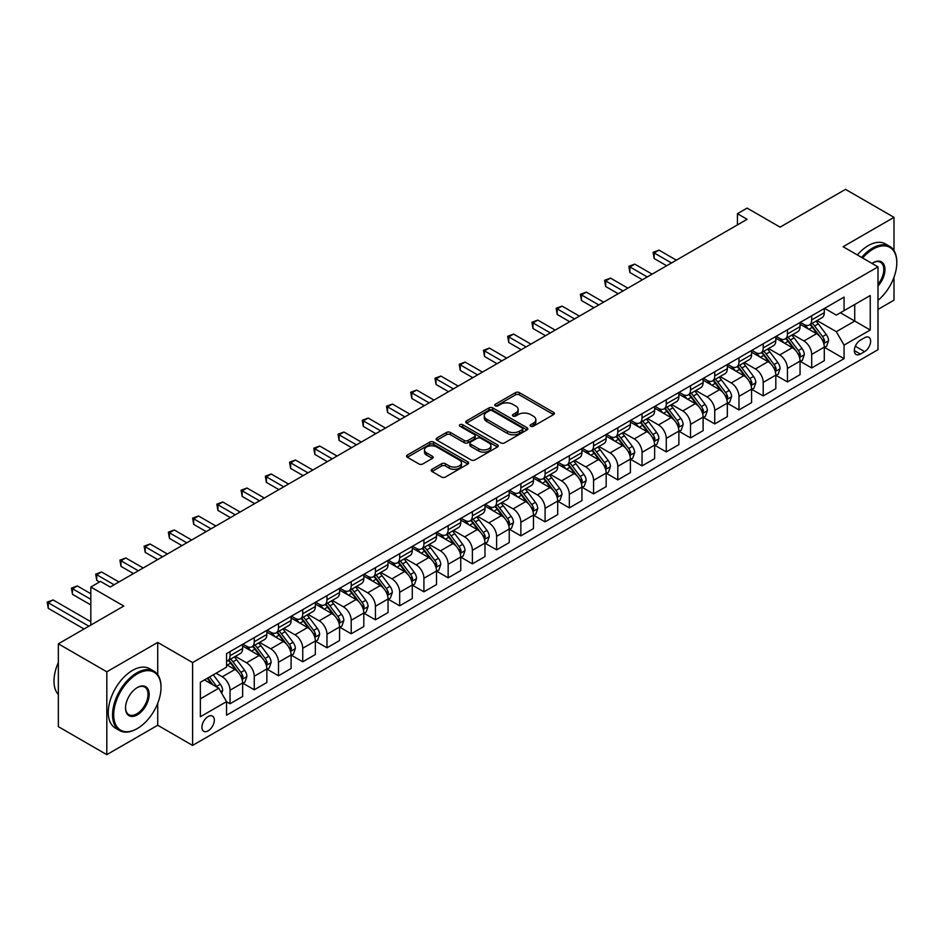<?xml version="1.0" encoding="UTF-8"?>
<svg xmlns="http://www.w3.org/2000/svg" width="944" height="944" viewBox="0 0 944 944"><rect width="100%" height="100%" fill="white"/><g stroke="black" fill="none" stroke-linecap="round" stroke-linejoin="round"><path stroke-width="1.42" d="M530.705 426.251A1.888 1.086 0 0 0 533.372 426.251L553.585 414.569A2.69 1.558 0 0 0 554.376 413.472A2.69 1.558 0 0 0 553.585 412.375L519.33 392.598A2.69 1.558 0 0 0 515.53 392.598L495.305 404.28A1.888 1.086 0 0 0 494.75 405.047A1.888 1.086 0 0 0 495.305 405.814A1.888 1.086 0 0 0 497.972 405.814L500.591 404.303A8.614 4.968 0 0 1 512.769 404.303L515.625 405.955A8.614 4.968 0 0 1 518.15 409.472A8.614 4.968 0 0 1 515.625 412.976L513.005 414.487A1.888 1.086 0 0 0 512.45 415.266A1.888 1.086 0 0 0 513.005 416.033A1.888 1.086 0 0 0 515.672 416.033L518.291 414.522A8.614 4.968 0 0 1 530.469 414.522L533.325 416.162A8.614 4.968 0 0 1 535.838 419.679A8.614 4.968 0 0 1 533.325 423.195L530.705 424.706A1.888 1.086 0 0 0 530.15 425.484A1.888 1.086 0 0 0 530.705 426.251L530.705 424.706M208.128 730.857A8.779 5.062 120 0 0 213.851 723.128A8.779 5.062 120 0 0 212.506 716.095A8.779 5.062 120 0 0 208.128 716.531A8.779 5.062 120 0 0 202.394 724.26A8.779 5.062 120 0 0 203.739 731.293A8.779 5.062 120 0 0 208.128 730.857M431.986 469.298A2.69 1.558 0 0 0 431.196 470.395A2.69 1.558 0 0 0 431.986 471.493L441.591 477.039A2.69 1.558 0 0 0 445.403 477.039L467.858 464.07A2.69 1.558 0 0 0 468.637 462.973A2.69 1.558 0 0 0 467.858 461.876L433.603 442.099A2.69 1.558 0 0 0 429.791 442.099L407.336 455.067A2.69 1.558 0 0 0 406.545 456.164A2.69 1.558 0 0 0 407.336 457.262L418.947 463.964A2.69 1.558 0 0 0 422.747 463.964L432.364 458.418A2.69 1.558 0 0 0 433.154 457.321A2.69 1.558 0 0 0 432.364 456.223L426.605 452.896A7.198 4.154 0 0 1 424.493 449.958A7.198 4.154 0 0 1 428.942 446.111A7.198 4.154 0 0 1 436.789 447.019L459.339 460.035A7.198 4.154 0 0 1 461.451 462.973A7.198 4.154 0 0 1 457.002 466.82A7.198 4.154 0 0 1 449.155 465.911L445.403 463.74A2.69 1.558 0 0 0 441.591 463.74L431.986 469.298L431.986 471.493M893.992 250.597L893.992 217.344L845.517 189.355L780.086 227.138L747.117 208.105L737.429 213.698L747.117 219.303L110.212 587.015L100.512 581.421L90.825 587.015L90.825 625.07M157.719 674.677L157.719 642.427L106.814 671.809L58.351 643.82L123.782 606.048L90.825 587.015M157.719 642.427L192.611 662.57L877.991 266.869L877.991 349.705L192.611 745.406L192.611 662.57M893.992 217.344L843.098 246.726L877.991 266.869M500.78 442.866A2.69 1.558 0 0 0 504.58 442.866L527.035 429.898A2.69 1.558 0 0 0 527.826 428.8A2.69 1.558 0 0 0 527.035 427.703L492.78 407.926A2.69 1.558 0 0 0 488.98 407.926L466.525 420.894A2.69 1.558 0 0 0 465.734 421.992A2.69 1.558 0 0 0 466.525 423.089L500.78 442.866M460.707 426.653A1.888 1.086 0 0 1 462.619 426.924L497.417 447.008L474.985 459.952A2.69 1.558 0 0 1 471.186 459.952L436.93 440.175L446.536 434.665L446.536 432.435L436.93 437.981A2.69 1.558 0 0 0 436.14 439.078A2.69 1.558 0 0 0 436.93 440.175L436.93 437.981M446.536 434.665A2.69 1.558 0 0 1 450.347 434.665L450.347 432.435A2.69 1.558 0 0 0 446.536 432.435M450.347 432.435L464.236 440.447A2.69 1.558 0 0 0 468.047 440.447L474.419 436.765A2.69 1.558 0 0 0 475.21 435.668A2.69 1.558 0 0 0 474.419 434.57L459.952 426.216A1.888 1.086 0 0 1 459.409 425.449A1.888 1.086 0 0 1 460.566 424.446A1.888 1.086 0 0 1 462.619 424.682L497.453 444.789A2.69 1.558 0 0 1 498.231 445.887A2.69 1.558 0 0 1 497.453 446.984L497.453 444.789M106.814 671.809L106.814 754.645L58.351 726.656L58.351 643.82M877.991 309.408L893.992 300.18L893.992 277.265M864.61 337.728L860.35 340.194A8.496 4.909 120 0 0 854.792 347.687A8.496 4.909 120 0 0 856.102 354.496A8.496 4.909 120 0 0 860.35 354.071L864.61 351.616A8.496 4.909 120 0 0 870.167 344.123A8.496 4.909 120 0 0 868.869 337.315A8.496 4.909 120 0 0 864.61 337.728M824.572 308.346L836.313 315.119L844.066 310.647L844.066 297.1L226.548 653.614L226.548 667.16L200.364 682.276L200.364 716.756L226.548 701.64L226.548 715.186L844.066 358.661L844.066 345.115L836.313 331.686L817.032 320.559M844.066 310.647L870.238 295.531L870.238 330.011L844.066 345.115M106.814 754.645L157.719 725.263L192.611 745.406M737.429 213.698L737.429 224.896M840.384 312.771L854.733 321.054L854.733 304.487L870.238 295.531M836.313 331.686L854.733 321.054L870.238 330.011M200.364 698.843L218.784 688.211L204.435 679.928M226.548 701.758L230.029 703.764L230.029 690.217A10.962 6.337 -120 0 0 222.277 676.789L216.07 673.214M230.029 703.764L242.632 696.495L242.632 682.949A10.962 6.337 -120 0 0 234.879 669.52L226.548 664.706M242.927 683.232L254.266 689.781L254.266 676.234A10.962 6.337 -120 0 0 246.514 662.794L235.375 656.375M254.266 689.781L266.869 682.5L266.869 668.954A10.962 6.337 -120 0 0 259.116 655.525L242.632 646.003M267.164 669.237L278.504 675.786L278.504 662.24A10.962 6.337 -120 0 0 270.751 648.811L259.612 642.38M278.504 675.786L291.106 668.505L291.106 654.959A10.962 6.337 -120 0 0 283.353 641.531L266.869 632.02M291.401 655.242L302.741 661.791L302.741 648.245A10.962 6.337 -120 0 0 294.988 634.816L283.849 628.385M302.741 661.791L315.343 654.511L315.343 640.976A10.962 6.337 -120 0 0 307.591 627.536L291.106 618.025M315.638 641.247L326.978 647.796L326.978 634.25A10.962 6.337 -120 0 0 319.214 620.822L308.086 614.391M326.978 647.796L339.58 640.528L339.58 626.981A10.962 6.337 -120 0 0 331.816 613.541L315.343 604.03M339.864 627.253L351.215 633.802L351.215 620.267A10.962 6.337 -120 0 0 343.451 606.827L332.323 600.396M351.215 633.802L363.818 626.533L363.818 612.986A10.962 6.337 -120 0 0 356.053 599.558L339.58 590.035M364.101 613.27L375.441 619.819L375.441 606.272A10.962 6.337 -120 0 0 367.688 592.832L356.561 586.413M375.441 619.819L388.043 612.538L388.043 598.992A10.962 6.337 -120 0 0 380.29 585.563L363.818 576.041M388.338 599.275L399.678 605.824L399.678 592.277A10.962 6.337 -120 0 0 391.925 578.849L380.786 572.418M399.678 605.824L412.28 598.543L412.28 584.997A10.962 6.337 -120 0 0 404.528 571.568L388.043 562.058M412.575 585.28L423.915 591.829L423.915 578.283A10.962 6.337 -120 0 0 416.162 564.854L405.023 558.423M423.915 591.829L436.517 584.548L436.517 571.014A10.962 6.337 -120 0 0 428.765 557.574L412.28 548.063M436.812 571.285L448.152 577.834L448.152 564.288A10.962 6.337 -120 0 0 440.4 550.859L429.26 544.428M448.152 577.834L460.755 570.565L460.755 557.019A10.962 6.337 -120 0 0 453.002 543.579L436.517 534.068M461.05 557.302L472.389 563.851L472.389 550.305A10.962 6.337 -120 0 0 464.637 536.865L453.498 530.434M472.389 563.851L484.992 556.571L484.992 543.024A10.962 6.337 -120 0 0 477.239 529.596L460.755 520.073M485.287 543.307L496.627 549.856L496.627 536.31A10.962 6.337 -120 0 0 488.862 522.882L477.735 516.451M496.627 549.856L509.229 542.576L509.229 529.029A10.962 6.337 -120 0 0 501.465 515.601L484.992 506.09M509.512 529.313L520.864 535.862L520.864 522.315A10.962 6.337 -120 0 0 513.099 508.887L501.972 502.456M520.864 535.862L533.466 528.581L533.466 515.035A10.962 6.337 -120 0 0 525.702 501.606L509.229 492.095M533.749 515.318L545.089 521.867L545.089 508.32A10.962 6.337 -120 0 0 537.337 494.892L526.209 488.461M545.089 521.867L557.692 514.598L557.692 501.052A10.962 6.337 -120 0 0 549.939 487.611L533.466 478.101M557.987 501.323L569.326 507.872L569.326 494.337A10.962 6.337 -120 0 0 561.574 480.897L550.435 474.466M569.326 507.872L581.929 500.603L581.929 487.057A10.962 6.337 -120 0 0 574.176 473.628L557.692 464.106M582.224 487.34L593.564 493.889L593.564 480.343A10.962 6.337 -120 0 0 585.811 466.902L574.672 460.483M593.564 493.889L606.166 486.608L606.166 473.062A10.962 6.337 -120 0 0 598.413 459.634L581.929 450.111M606.461 473.345L617.801 479.894L617.801 466.348A10.962 6.337 -120 0 0 610.048 452.919L598.909 446.488M617.801 479.894L630.403 472.614L630.403 459.067A10.962 6.337 -120 0 0 622.651 445.639L606.166 436.128M630.698 459.35L642.038 465.899L642.038 452.353A10.962 6.337 -120 0 0 634.285 438.925L623.146 432.494M642.038 465.899L654.64 458.619L654.64 445.084A10.962 6.337 -120 0 0 646.888 431.644L630.403 422.133M654.935 445.356L666.275 451.905L666.275 438.358A10.962 6.337 -120 0 0 658.511 424.93L647.383 418.499M666.275 451.905L678.878 444.636L678.878 431.089A10.962 6.337 -120 0 0 671.113 417.649L654.64 408.138M679.161 431.373L690.512 437.91L690.512 424.375A10.962 6.337 -120 0 0 682.748 410.935L671.621 404.504M690.512 437.91L703.115 430.641L703.115 417.095A10.962 6.337 -120 0 0 695.35 403.666L678.878 394.144M703.398 417.378L714.738 423.927L714.738 410.38A10.962 6.337 -120 0 0 706.985 396.94L695.858 390.521M714.738 423.927L727.34 416.646L727.34 403.1A10.962 6.337 -120 0 0 719.588 389.671L703.115 380.161M727.635 403.383L738.975 409.932L738.975 396.386A10.962 6.337 -120 0 0 731.222 382.957L720.083 376.526M738.975 409.932L751.577 402.651L751.577 389.105A10.962 6.337 -120 0 0 743.825 375.677L727.34 366.166M751.872 389.388L763.212 395.937L763.212 382.391A10.962 6.337 -120 0 0 755.46 368.962L744.32 362.531M763.212 395.937L775.815 388.668L775.815 375.122A10.962 6.337 -120 0 0 768.062 361.682L751.577 352.171M776.11 375.393L787.449 381.942L787.449 368.396A10.962 6.337 -120 0 0 779.697 354.968L768.558 348.537M787.449 381.942L800.052 374.674L800.052 361.127A10.962 6.337 -120 0 0 792.299 347.699L775.815 338.176M800.347 361.41L811.687 367.959L811.687 354.413A10.962 6.337 -120 0 0 803.934 340.973L792.795 334.554M811.687 367.959L824.289 360.679L824.289 347.132A10.962 6.337 -120 0 0 816.536 333.704L800.052 324.181M800.347 322.341L803.934 324.406A10.962 6.337 -120 0 0 809.409 324.948A10.962 6.337 -120 0 0 811.687 319.933L811.687 315.792M776.11 336.335L779.697 338.4A10.962 6.337 -120 0 0 785.172 338.943A10.962 6.337 -120 0 0 787.449 333.928L787.449 329.786M751.872 350.318L755.46 352.395A10.962 6.337 -120 0 0 760.947 352.938A10.962 6.337 -120 0 0 763.212 347.911L763.212 343.769M727.635 364.313L731.222 366.39A10.962 6.337 -120 0 0 736.709 366.933A10.962 6.337 -120 0 0 738.975 361.906L738.975 357.764M703.398 378.308L706.985 380.373A10.962 6.337 -120 0 0 712.472 380.928A10.962 6.337 -120 0 0 714.738 375.901L714.738 371.759M679.161 392.303L682.748 394.368A10.962 6.337 -120 0 0 688.235 394.911A10.962 6.337 -120 0 0 690.512 389.896L690.512 385.754M654.924 406.298L658.511 408.363A10.962 6.337 -120 0 0 663.998 408.905A10.962 6.337 -120 0 0 666.275 403.89L666.275 399.749M630.698 420.281L634.285 422.357A10.962 6.337 -120 0 0 639.761 422.9A10.962 6.337 -120 0 0 642.038 417.873L642.038 413.732M606.461 434.275L610.048 436.352A10.962 6.337 -120 0 0 615.523 436.895A10.962 6.337 -120 0 0 617.801 431.868L617.801 427.726M582.224 448.27L585.811 450.335A10.962 6.337 -120 0 0 591.298 450.878A10.962 6.337 -120 0 0 593.564 445.863L593.564 441.721M557.987 462.265L561.574 464.33A10.962 6.337 -120 0 0 567.061 464.873A10.962 6.337 -120 0 0 569.326 459.858L569.326 455.716M533.749 476.248L537.337 478.325A10.962 6.337 -120 0 0 542.824 478.868A10.962 6.337 -120 0 0 545.089 473.853L545.089 469.699M509.512 490.243L513.099 492.32A10.962 6.337 -120 0 0 518.586 492.862A10.962 6.337 -120 0 0 520.864 487.836L520.864 483.694M485.275 504.238L488.862 506.314A10.962 6.337 -120 0 0 494.349 506.857A10.962 6.337 -120 0 0 496.627 501.83L496.627 497.689M461.05 518.232L464.637 520.297A10.962 6.337 -120 0 0 470.112 520.84A10.962 6.337 -120 0 0 472.389 515.825L472.389 511.683M436.812 532.227L440.4 534.292A10.962 6.337 -120 0 0 445.887 534.835A10.962 6.337 -120 0 0 448.152 529.82L448.152 525.678M412.575 546.21L416.162 548.287A10.962 6.337 -120 0 0 421.649 548.83A10.962 6.337 -120 0 0 423.915 543.803L423.915 539.661M388.338 560.205L391.925 562.282A10.962 6.337 -120 0 0 397.412 562.825A10.962 6.337 -120 0 0 399.678 557.798L399.678 553.656M364.101 574.2L367.688 576.265A10.962 6.337 -120 0 0 373.175 576.808A10.962 6.337 -120 0 0 375.441 571.793L375.441 567.651M339.864 588.195L343.451 590.26A10.962 6.337 -120 0 0 348.938 590.802A10.962 6.337 -120 0 0 351.215 585.787L351.215 581.646M315.626 602.189L319.214 604.254A10.962 6.337 -120 0 0 324.701 604.797A10.962 6.337 -120 0 0 326.978 599.782L326.978 595.64M291.401 616.172L294.988 618.249A10.962 6.337 -120 0 0 300.463 618.792A10.962 6.337 -120 0 0 302.741 613.765L302.741 609.623M267.164 630.167L270.751 632.244A10.962 6.337 -120 0 0 276.238 632.787A10.962 6.337 -120 0 0 278.504 627.76L278.504 623.618M242.927 644.162L246.514 646.227A10.962 6.337 -120 0 0 252.001 646.77A10.962 6.337 -120 0 0 254.266 641.755L254.266 637.613M824.584 347.416L844.066 358.661M809.409 324.948L822.012 317.68A10.962 6.337 -120 0 0 824.289 312.653L824.289 308.511M785.172 338.943L797.786 331.674A10.962 6.337 -120 0 0 800.052 326.648L800.052 322.506M760.947 352.938L773.549 345.657A10.962 6.337 -120 0 0 775.815 340.642L775.815 336.501M736.709 366.933L749.312 359.652A10.962 6.337 -120 0 0 751.577 354.637L751.577 350.495M712.472 380.928L725.075 373.647A10.962 6.337 -120 0 0 727.34 368.62L727.34 364.478M688.235 394.911L700.837 387.642A10.962 6.337 -120 0 0 703.115 382.615L703.115 378.473M663.998 408.905L676.6 401.625A10.962 6.337 -120 0 0 678.878 396.61L678.878 392.468M639.761 422.9L652.363 415.62A10.962 6.337 -120 0 0 654.64 410.605L654.64 406.463M615.523 436.895L628.138 429.614A10.962 6.337 -120 0 0 630.403 424.599L630.403 420.458M591.298 450.878L603.9 443.609A10.962 6.337 -120 0 0 606.166 438.582L606.166 434.441M567.061 464.873L579.663 457.604A10.962 6.337 -120 0 0 581.929 452.577L581.929 448.435M542.824 478.868L555.426 471.587A10.962 6.337 -120 0 0 557.692 466.572L557.692 462.43M518.586 492.862L531.189 485.582A10.962 6.337 -120 0 0 533.466 480.567L533.466 476.425M494.349 506.857L506.952 499.577A10.962 6.337 -120 0 0 509.229 494.55L509.229 490.408M470.112 520.84L482.714 513.571A10.962 6.337 -120 0 0 484.992 508.545L484.992 504.403M445.887 534.835L458.489 527.566A10.962 6.337 -120 0 0 460.755 522.539L460.755 518.398M421.649 548.83L434.252 541.549A10.962 6.337 -120 0 0 436.517 536.534L436.517 532.392M397.412 562.825L410.015 555.544A10.962 6.337 -120 0 0 412.28 550.529L412.28 546.387M373.175 576.808L385.777 569.539A10.962 6.337 -120 0 0 388.043 564.512L388.043 560.37M348.938 590.802L361.54 583.534A10.962 6.337 -120 0 0 363.818 578.507L363.818 574.365M324.701 604.797L337.303 597.517A10.962 6.337 -120 0 0 339.58 592.502L339.58 588.36M300.463 618.792L313.066 611.511A10.962 6.337 -120 0 0 315.343 606.496L315.343 602.355M276.238 632.787L288.84 625.506A10.962 6.337 -120 0 0 291.106 620.491L291.106 616.349M252.001 646.77L264.603 639.501A10.962 6.337 -120 0 0 266.869 634.474L266.869 630.332M226.548 661.213A10.962 6.337 -120 0 0 227.764 660.765L240.366 653.496A10.962 6.337 -120 0 0 242.632 648.469L242.632 644.327M227.764 660.765A10.962 6.337 -120 0 0 230.029 655.75L230.029 651.608M218.784 688.211L226.548 701.64M157.719 725.263L157.719 703.351M531.46 426.511L533.325 425.437A8.614 4.968 0 0 0 535.838 421.921L535.838 419.679M518.15 409.472L518.15 411.702A8.614 4.968 0 0 1 515.625 415.218L513.76 416.292M553.55 414.593L519.33 394.84A2.69 1.558 0 0 0 515.53 394.84L496.06 406.073M527 429.921L492.78 410.168A2.69 1.558 0 0 0 488.98 410.168L466.56 423.113M522.28 429.567A1.888 1.086 0 0 0 522.834 428.8A1.888 1.086 0 0 0 522.28 428.033L492.213 410.675A1.888 1.086 0 0 0 489.547 410.675L486.785 412.268A8.614 4.968 0 0 0 484.272 415.785A8.614 4.968 0 0 0 486.785 419.301L507.341 431.172A8.614 4.968 0 0 0 519.519 431.172L522.28 429.567L522.28 431.809A1.888 1.086 0 0 0 522.834 431.042L522.834 428.8M484.272 415.785L484.272 418.027A8.614 4.968 0 0 0 486.785 421.543L486.785 419.301M522.28 431.809L519.519 433.402A8.614 4.968 0 0 1 507.341 433.402L486.785 421.543M450.347 434.665L464.236 442.689A2.69 1.558 0 0 0 468.047 442.689L474.419 439.007A2.69 1.558 0 0 0 475.21 437.91L475.21 435.668M478.655 448.778A7.198 4.154 0 0 0 486.502 449.674A7.198 4.154 0 0 0 490.939 445.839A7.198 4.154 0 0 0 488.839 442.889L480.885 438.311A2.69 1.558 0 0 0 477.086 438.311L470.714 441.993A2.69 1.558 0 0 0 469.923 443.09A2.69 1.558 0 0 0 470.714 444.187L478.655 448.778L478.655 451.008A7.198 4.154 0 0 0 486.502 451.916A7.198 4.154 0 0 0 490.939 448.07L490.939 445.839M469.923 443.09L469.923 445.332A2.69 1.558 0 0 0 470.714 446.429L470.714 444.187M478.655 451.008L470.714 446.429M461.451 462.973L461.451 465.215A7.198 4.154 0 0 1 457.002 469.05A7.198 4.154 0 0 1 449.155 468.153L445.403 465.982A2.69 1.558 0 0 0 441.591 465.982L432.022 471.516M424.493 449.958L424.493 452.188A7.198 4.154 0 0 0 426.605 455.138L426.605 452.896M432.364 456.223L432.364 458.418L426.605 455.138M467.823 464.094L433.603 444.341A2.69 1.558 0 0 0 429.791 444.341L407.371 457.285M824.289 347.581L826.614 346.236L828.549 340.642A7.269 4.201 -120 0 0 826.236 334.459L818.306 323.875A20.98 12.107 -120 0 0 816.017 321.137M808.147 328.854A20.98 12.107 -120 0 0 803.851 324.358M823.628 343.132L824.631 340.949A7.269 4.201 -120 0 0 822.554 336.583L814.625 326.01A20.98 12.107 -120 0 0 812.336 323.261M810.389 324.394A17.417 10.054 60 0 1 813.244 327.639L819.947 336.595M676.352 260.155L659.006 250.136L654.157 252.933L654.157 258.538L666.665 265.76M810.011 324.606A20.98 12.107 60 0 1 812.3 327.344L817.563 334.377M654.157 258.538L653.083 252.319L671.503 262.951M653.083 252.319L659.006 250.136M800.052 361.576L802.376 360.23L804.312 354.637A7.269 4.201 -120 0 0 801.999 348.442L794.081 337.869A20.98 12.107 -120 0 0 791.792 335.132M783.909 342.849A20.98 12.107 -120 0 0 779.614 338.353M799.391 357.127L800.394 354.944A7.269 4.201 -120 0 0 798.317 350.578L790.388 339.993A20.98 12.107 -120 0 0 788.098 337.256M786.151 338.389A17.417 10.054 60 0 1 789.007 341.634L795.709 350.578M652.115 274.149L634.769 264.131L629.919 266.928L629.919 272.533L642.427 279.743M785.774 338.601A20.98 12.107 60 0 1 788.063 341.339L793.338 348.371M629.919 272.533L628.857 266.314L647.265 276.946M628.857 266.314L634.769 264.131M775.815 375.57L778.139 374.225L780.086 368.62A7.269 4.201 -120 0 0 777.762 362.437L769.844 351.864A20.98 12.107 -120 0 0 767.555 349.127M759.672 356.844A20.98 12.107 -120 0 0 755.377 352.348M775.154 371.11L776.157 368.939A7.269 4.201 -120 0 0 774.08 364.561L766.162 353.988A20.98 12.107 -120 0 0 763.873 351.251M761.914 352.372A17.417 10.054 60 0 1 764.77 355.628L771.472 364.573M627.878 288.144L610.532 278.126L605.682 280.923L605.682 286.516L618.19 293.737M761.537 352.596A20.98 12.107 60 0 1 763.826 355.333L769.1 362.366M605.682 286.516L604.62 280.309L623.04 290.941M604.62 280.309L610.532 278.126M751.577 389.553L753.902 388.22L755.849 382.615A7.269 4.201 -120 0 0 753.524 376.432L745.607 365.859A20.98 12.107 -120 0 0 743.317 363.11M735.435 370.839A20.98 12.107 -120 0 0 731.14 366.343M750.917 385.105L751.92 382.922A7.269 4.201 -120 0 0 749.843 378.556L741.925 367.983A20.98 12.107 -120 0 0 739.636 365.245M737.677 366.366A17.417 10.054 60 0 1 740.533 369.611L747.247 378.568M603.641 302.139L586.295 292.121L581.445 294.917L581.445 300.511L593.953 307.732M737.311 366.579A20.98 12.107 60 0 1 739.589 369.328L744.863 376.361M581.445 300.511L580.383 294.304L598.803 304.936M580.383 294.304L586.295 292.121M727.34 403.548L729.677 402.203L731.612 396.61A7.269 4.201 -120 0 0 729.287 390.427L721.369 379.842A20.98 12.107 -120 0 0 719.08 377.104M711.198 384.822A20.98 12.107 -120 0 0 706.903 380.338M726.679 399.1L727.682 396.917A7.269 4.201 -120 0 0 725.606 392.551L717.688 381.978A20.98 12.107 -120 0 0 715.399 379.228M713.44 380.361A17.417 10.054 60 0 1 716.307 383.606L723.01 392.562M579.415 316.122L562.058 306.104L557.208 308.912L557.208 314.505L569.716 321.727M713.074 380.574A20.98 12.107 60 0 1 715.363 383.323L720.626 390.344M557.208 314.505L556.146 308.287L574.566 318.93M556.146 308.287L562.058 306.104M877.991 300.322A33.453 19.317 120 0 0 896.8 262.727A33.453 19.317 120 0 0 873.141 249.074A33.453 19.317 120 0 0 862.627 257.995M861.612 257.417A34.279 19.789 -60 0 1 872.563 248.071A34.279 19.789 -60 0 1 889.696 246.372A34.279 19.789 -60 0 1 896.8 262.066A34.279 19.789 -60 0 1 896.8 262.397M872.032 263.435A16.721 9.652 -60 0 1 873.141 262.727L873.141 262.727A16.721 9.652 -60 0 1 884.705 266.845A16.721 9.652 -60 0 1 877.991 286.044M857.341 254.951A34.279 19.789 -60 0 1 868.303 245.605A34.279 19.789 -60 0 1 885.437 243.906L889.696 246.372M877.991 284.286A15.906 9.18 120 0 0 880.516 262.279A15.906 9.18 120 0 0 872.846 262.904M136.774 728.839L137.352 728.508A33.453 19.317 120 0 0 161.011 687.539A33.453 19.317 120 0 0 137.352 673.874A33.453 19.317 120 0 0 113.705 714.844A33.453 19.317 120 0 0 137.352 728.508L136.774 728.839A34.279 19.789 -60 0 1 119.64 730.538A34.279 19.789 -60 0 1 114.389 703.079A34.279 19.789 -60 0 1 136.774 672.871A34.279 19.789 -60 0 1 153.907 671.172A34.279 19.789 -60 0 1 161.011 686.866A34.279 19.789 -60 0 1 161.011 687.208M137.352 714.844A16.721 9.652 -60 0 1 125.528 708.024A16.721 9.652 -60 0 1 137.352 687.539L137.352 687.539A16.721 9.652 -60 0 1 149.187 694.359A16.721 9.652 -60 0 1 137.352 714.844M125.528 707.681A15.906 9.18 120 0 0 128.821 714.632A15.906 9.18 120 0 0 136.774 713.841A15.906 9.18 120 0 0 147.17 699.823A15.906 9.18 120 0 0 144.727 687.079A15.906 9.18 120 0 0 137.057 687.716M119.64 730.538L115.369 728.072A34.279 19.789 -60 0 1 110.118 700.613A34.279 19.789 -60 0 1 132.514 670.405A34.279 19.789 -60 0 1 149.648 668.718L153.907 671.172M58.351 694.548A34.279 19.789 -60 0 1 58.351 662.511M703.115 417.543L705.439 416.198L707.375 410.605A7.269 4.201 -120 0 0 705.05 404.41L697.132 393.837A20.98 12.107 -120 0 0 694.843 391.099M686.961 398.816A20.98 12.107 -120 0 0 682.677 394.321M702.442 413.094L703.457 410.911A7.269 4.201 -120 0 0 701.368 406.545L693.451 395.961A20.98 12.107 -120 0 0 691.161 393.223M689.214 394.356A17.417 10.054 60 0 1 692.07 397.601L698.772 406.545M555.178 330.117L537.82 320.099L532.982 322.895L532.982 328.5L545.479 335.71M688.837 394.568A20.98 12.107 60 0 1 691.126 397.306L696.389 404.339M532.982 328.5L531.909 322.282L550.328 332.913M531.909 322.282L537.82 320.099M678.878 431.538L681.202 430.193L683.137 424.599A7.269 4.201 -120 0 0 680.825 418.404L672.895 407.832A20.98 12.107 -120 0 0 670.606 405.094M662.735 412.811A20.98 12.107 -120 0 0 658.44 408.315M678.217 427.089L679.22 424.906A7.269 4.201 -120 0 0 677.131 420.528L669.213 409.956A20.98 12.107 -120 0 0 666.924 407.218M664.977 408.339A17.417 10.054 60 0 1 667.833 411.596L674.535 420.54M530.941 344.112L513.583 334.093L508.745 336.89L508.745 342.483L521.241 349.705M664.6 408.563A20.98 12.107 60 0 1 666.889 411.301L672.152 418.334M508.745 342.483L507.671 336.276L526.091 346.908M507.671 336.276L513.583 334.093M654.64 445.533L656.965 444.187L658.9 438.582A7.269 4.201 -120 0 0 656.587 432.399L648.658 421.826A20.98 12.107 -120 0 0 646.369 419.077M638.498 426.806A20.98 12.107 -120 0 0 634.203 422.31M653.98 441.072L654.983 438.901A7.269 4.201 -120 0 0 652.906 434.523L644.976 423.95A20.98 12.107 -120 0 0 642.687 421.213M640.74 422.334A17.417 10.054 60 0 1 643.596 425.591L650.298 434.535M506.704 358.106L489.358 348.088L484.508 350.885L484.508 356.478L497.016 363.7M640.362 422.558A20.98 12.107 60 0 1 642.652 425.296L647.914 432.328M484.508 356.478L483.434 350.271L501.854 360.903M483.434 350.271L489.358 348.088M630.403 459.516L632.728 458.17L634.663 452.577A7.269 4.201 -120 0 0 632.35 446.394L624.432 435.821A20.98 12.107 -120 0 0 622.143 433.072M614.261 440.801A20.98 12.107 -120 0 0 609.966 436.305M629.742 455.067L630.745 452.884A7.269 4.201 -120 0 0 628.669 448.518L620.739 437.945A20.98 12.107 -120 0 0 618.45 435.208M616.503 436.329A17.417 10.054 60 0 1 619.358 439.574L626.061 448.53M482.467 372.089L465.121 362.083L460.271 364.88L460.271 370.473L472.779 377.694M616.125 436.541A20.98 12.107 60 0 1 618.414 439.29L623.689 446.311M460.271 370.473L459.209 364.266L477.617 374.898M459.209 364.266L465.121 362.083M606.166 473.51L608.491 472.165L610.438 466.572A7.269 4.201 -120 0 0 608.113 460.389L600.195 449.804A20.98 12.107 -120 0 0 597.906 447.067M590.024 454.784A20.98 12.107 -120 0 0 585.728 450.288M605.505 469.062L606.508 466.879A7.269 4.201 -120 0 0 604.431 462.513L596.514 451.94A20.98 12.107 -120 0 0 594.224 449.191M592.266 450.323A17.417 10.054 60 0 1 595.121 453.568L601.824 462.525M458.229 386.084L440.883 376.066L436.034 378.863L436.034 384.468L448.542 391.689M591.888 450.536A20.98 12.107 60 0 1 594.177 453.273L599.452 460.306M436.034 384.468L434.972 378.249L453.391 388.881M434.972 378.249L440.883 376.066M581.929 487.505L584.253 486.16L586.2 480.567A7.269 4.201 -120 0 0 583.876 474.372L575.958 463.799A20.98 12.107 -120 0 0 573.669 461.061M565.786 468.779A20.98 12.107 -120 0 0 561.491 464.283M581.268 483.057L582.271 480.874A7.269 4.201 -120 0 0 580.194 476.508L572.276 465.923A20.98 12.107 -120 0 0 569.987 463.185M568.028 464.318A17.417 10.054 60 0 1 570.884 467.563L577.598 476.508M433.992 400.079L416.646 390.061L411.796 392.857L411.796 398.462L424.304 405.672M567.663 464.531A20.98 12.107 60 0 1 569.94 467.268L575.215 474.301M411.796 398.462L410.734 392.244L429.154 402.876M410.734 392.244L416.646 390.061M557.692 501.5L560.028 500.155L561.963 494.55A7.269 4.201 -120 0 0 559.639 488.367L551.721 477.794A20.98 12.107 -120 0 0 549.432 475.056M541.549 482.773A20.98 12.107 -120 0 0 537.254 478.278M557.031 497.051L558.034 494.868A7.269 4.201 -120 0 0 555.957 490.491L548.039 479.918A20.98 12.107 -120 0 0 545.75 477.18M543.791 478.301A17.417 10.054 60 0 1 546.659 481.558L553.361 490.502M409.767 414.074L392.409 404.056L387.559 406.852L387.559 412.445L400.067 419.667M543.425 478.525A20.98 12.107 60 0 1 545.715 481.263L550.977 488.296M387.559 412.445L386.497 406.239L404.917 416.87M386.497 406.239L392.409 404.056M533.466 515.483L535.791 514.15L537.726 508.545A7.269 4.201 -120 0 0 535.401 502.361L527.484 491.789A20.98 12.107 -120 0 0 525.194 489.039M517.312 496.768A20.98 12.107 -120 0 0 513.029 492.272M532.794 511.034L533.808 508.863A7.269 4.201 -120 0 0 531.72 504.485L523.802 493.913A20.98 12.107 -120 0 0 521.513 491.175M519.566 492.296A17.417 10.054 60 0 1 522.421 495.553L529.124 504.497M385.53 428.069L368.172 418.05L363.334 420.847L363.334 426.44L375.83 433.662M519.188 492.508A20.98 12.107 60 0 1 521.477 495.258L526.74 502.291M363.334 426.44L362.26 420.233L380.68 430.865M362.26 420.233L368.172 418.05M509.229 529.478L511.554 528.133L513.489 522.539A7.269 4.201 -120 0 0 511.176 516.356L503.246 505.772A20.98 12.107 -120 0 0 500.957 503.034M493.087 510.751A20.98 12.107 -120 0 0 488.791 506.267M508.568 525.029L509.571 522.846A7.269 4.201 -120 0 0 507.483 518.48L499.565 507.907A20.98 12.107 -120 0 0 497.276 505.158M495.329 506.291A17.417 10.054 60 0 1 498.184 509.536L504.887 518.492M361.292 442.052L343.935 432.033L339.097 434.842L339.097 440.435L351.593 447.657M494.951 506.503A20.98 12.107 60 0 1 497.24 509.253L502.503 516.274M339.097 440.435L338.023 434.216L356.443 444.86M338.023 434.216L343.935 432.033M484.992 543.473L487.316 542.127L489.252 536.534A7.269 4.201 -120 0 0 486.939 530.339L479.009 519.766A20.98 12.107 -120 0 0 476.72 517.029M468.849 524.746A20.98 12.107 -120 0 0 464.554 520.25M484.331 539.024L485.334 536.841A7.269 4.201 -120 0 0 483.257 532.475L475.328 521.902A20.98 12.107 -120 0 0 473.038 519.153M471.091 520.286A17.417 10.054 60 0 1 473.947 523.531L480.649 532.487M337.055 456.046L319.709 446.028L314.859 448.825L314.859 454.43L327.367 461.651M470.714 520.498A20.98 12.107 60 0 1 473.003 523.236L478.266 530.268M314.859 454.43L313.786 448.211L332.205 458.843M313.786 448.211L319.709 446.028M460.755 557.467L463.079 556.122L465.014 550.529A7.269 4.201 -120 0 0 462.702 544.334L454.784 533.761A20.98 12.107 -120 0 0 452.495 531.024M444.612 538.741A20.98 12.107 -120 0 0 440.317 534.245M460.094 553.019L461.097 550.836A7.269 4.201 -120 0 0 459.02 546.458L451.09 535.885A20.98 12.107 -120 0 0 448.801 533.148M446.854 534.28A17.417 10.054 60 0 1 449.71 537.525L456.412 546.47M312.818 470.041L295.472 460.023L290.622 462.82L290.622 468.413L303.13 475.634M446.477 534.493A20.98 12.107 60 0 1 448.766 537.23L454.04 544.263M290.622 468.413L289.56 462.206L307.968 472.838M289.56 462.206L295.472 460.023M436.517 571.462L438.842 570.117L440.789 564.512A7.269 4.201 -120 0 0 438.464 558.329L430.547 547.756A20.98 12.107 -120 0 0 428.257 545.018M420.375 552.736A20.98 12.107 -120 0 0 416.08 548.24M435.857 567.002L436.86 564.831A7.269 4.201 -120 0 0 434.783 560.453L426.865 549.88A20.98 12.107 -120 0 0 424.576 547.142M422.617 548.263A17.417 10.054 60 0 1 425.473 551.52L432.175 560.465M288.581 484.036L271.235 474.018L266.385 476.814L266.385 482.408L278.893 489.629M422.239 548.488A20.98 12.107 60 0 1 424.529 551.225L429.803 558.258M266.385 482.408L265.323 476.201L283.743 486.833M265.323 476.201L271.235 474.018M412.28 585.445L414.605 584.112L416.552 578.507A7.269 4.201 -120 0 0 414.227 572.324L406.309 561.751A20.98 12.107 -120 0 0 404.02 559.001M396.138 566.73A20.98 12.107 -120 0 0 391.843 562.235M411.619 580.997L412.622 578.814A7.269 4.201 -120 0 0 410.546 574.448L402.628 563.875A20.98 12.107 -120 0 0 400.339 561.137M398.38 562.258A17.417 10.054 60 0 1 401.235 565.503L407.95 574.459M264.344 498.031L246.998 488.013L242.148 490.809L242.148 496.402L254.656 503.624M398.014 562.471A20.98 12.107 60 0 1 400.291 565.22L405.566 572.253M242.148 496.402L241.086 490.196L259.506 500.827M241.086 490.196L246.998 488.013M388.043 599.44L390.379 598.095L392.315 592.502A7.269 4.201 -120 0 0 389.99 586.318L382.072 575.734A20.98 12.107 -120 0 0 379.783 572.996M371.901 580.713A20.98 12.107 -120 0 0 367.605 576.229M387.382 594.991L388.385 592.808A7.269 4.201 -120 0 0 386.308 588.442L378.391 577.87A20.98 12.107 -120 0 0 376.101 575.12M374.143 576.253A17.417 10.054 60 0 1 377.01 579.498L383.712 588.454M240.118 512.014L222.76 501.996L217.911 504.804L217.911 510.397L230.419 517.619M373.777 576.465A20.98 12.107 60 0 1 376.066 579.203L381.329 586.236M217.911 510.397L216.849 504.179L235.268 514.81M216.849 504.179L222.76 501.996M363.818 613.435L366.142 612.09L368.077 606.496A7.269 4.201 -120 0 0 365.753 600.301L357.835 589.729A20.98 12.107 -120 0 0 355.546 586.991M347.663 594.708A20.98 12.107 -120 0 0 343.38 590.212M363.145 608.986L364.16 606.803A7.269 4.201 -120 0 0 362.071 602.437L354.153 591.853A20.98 12.107 -120 0 0 351.864 589.115M349.917 590.248A17.417 10.054 60 0 1 352.773 593.493L359.475 602.437M215.881 526.009L198.523 515.99L193.685 518.787L193.685 524.392L206.181 531.602M349.54 590.46A20.98 12.107 60 0 1 351.829 593.198L357.092 600.231M193.685 524.392L192.611 518.173L211.031 528.805M192.611 518.173L198.523 515.99M339.58 627.43L341.905 626.084L343.84 620.491A7.269 4.201 -120 0 0 341.527 614.296L333.598 603.723A20.98 12.107 -120 0 0 331.309 600.986M323.438 608.703A20.98 12.107 -120 0 0 319.143 604.207M338.92 622.981L339.923 620.798A7.269 4.201 -120 0 0 337.834 616.42L329.916 605.847A20.98 12.107 -120 0 0 327.627 603.11M325.68 604.231A17.417 10.054 60 0 1 328.536 607.488L335.238 616.432M191.644 540.003L174.286 529.985L169.448 532.782L169.448 538.375L181.944 545.597M325.302 604.455A20.98 12.107 60 0 1 327.592 607.193L332.854 614.225M169.448 538.375L168.374 532.168L186.794 542.8M168.374 532.168L174.286 529.985M315.343 641.413L317.668 640.079L319.603 634.474A7.269 4.201 -120 0 0 317.29 628.291L309.361 617.718A20.98 12.107 -120 0 0 307.071 614.969M299.201 622.698A20.98 12.107 -120 0 0 294.906 618.202M314.682 636.964L315.685 634.793A7.269 4.201 -120 0 0 313.609 630.415L305.679 619.842A20.98 12.107 -120 0 0 303.39 617.105M301.443 618.226A17.417 10.054 60 0 1 304.298 621.482L311.001 630.427M167.407 553.998L150.061 543.98L145.211 546.777L145.211 552.37L157.719 559.591M301.065 618.45A20.98 12.107 60 0 1 303.354 621.187L308.617 628.22M145.211 552.37L144.137 546.163L162.557 556.795M144.137 546.163L150.061 543.98M291.106 655.407L293.431 654.062L295.366 648.469A7.269 4.201 -120 0 0 293.053 642.286L285.135 631.713A20.98 12.107 -120 0 0 282.846 628.964M274.964 636.693A20.98 12.107 -120 0 0 270.668 632.197M290.445 650.959L291.448 648.776A7.269 4.201 -120 0 0 289.371 644.41L281.442 633.837A20.98 12.107 -120 0 0 279.153 631.088M277.206 632.22A17.417 10.054 60 0 1 280.061 635.465L286.764 644.422M143.169 567.981L125.823 557.963L120.974 560.771L120.974 566.365L133.482 573.586M276.828 632.433A20.98 12.107 60 0 1 279.117 635.182L284.392 642.203M120.974 566.365L119.912 560.146L138.32 570.79M119.912 560.146L125.823 557.963M266.869 669.402L269.193 668.057L271.14 662.464A7.269 4.201 -120 0 0 268.816 656.281L260.898 645.696A20.98 12.107 -120 0 0 258.609 642.958M250.726 650.676A20.98 12.107 -120 0 0 246.431 646.18M266.208 664.954L267.211 662.771A7.269 4.201 -120 0 0 265.134 658.405L257.216 647.832A20.98 12.107 -120 0 0 254.927 645.082M252.968 646.215A17.417 10.054 60 0 1 255.824 649.46L262.526 658.416M118.932 581.976L101.586 571.958L96.736 574.754L96.736 580.359L99.545 581.976M252.591 646.428A20.98 12.107 60 0 1 254.88 649.165L260.155 656.198M96.736 580.359L95.674 574.141L114.094 584.773M95.674 574.141L101.586 571.958M242.632 683.397L244.956 682.052L246.903 676.459A7.269 4.201 -120 0 0 244.579 670.264L236.661 659.691A20.98 12.107 -120 0 0 234.372 656.953M241.971 678.948L242.974 676.765A7.269 4.201 -120 0 0 240.897 672.399L232.979 661.815A20.98 12.107 -120 0 0 230.69 659.077M228.731 660.21A17.417 10.054 60 0 1 231.587 663.455L238.301 672.399M90.825 593.729L77.349 585.953L72.499 588.749L72.499 594.354L90.825 604.927M228.365 660.422A20.98 12.107 60 0 1 230.643 663.16L235.917 670.193M72.499 594.354L71.437 588.136L90.825 599.334M71.437 588.136L77.349 585.953M221.698 693.25L222.666 690.442A7.269 4.201 -120 0 0 220.341 684.258L213.273 674.818M90.825 621.718L53.112 599.947L48.262 602.744L48.262 608.337L84.04 628.987M217.321 687.362A7.269 4.201 -120 0 0 216.66 686.382L209.592 676.954M207.774 678.004L212.848 684.778M207.267 678.288L211.574 684.046M48.262 608.337L47.2 602.13L88.889 626.191M47.2 602.13L53.112 599.947M222.277 676.789L234.879 669.52M246.514 662.794L259.116 655.525M270.751 648.811L283.353 641.531M294.988 634.816L307.591 627.536M319.214 620.822L331.816 613.541M343.451 606.827L356.053 599.558M367.688 592.832L380.29 585.563M391.925 578.849L404.528 571.568M416.162 564.854L428.765 557.574M440.4 550.859L453.002 543.579M464.637 536.865L477.239 529.596M488.862 522.882L501.465 515.601M513.099 508.887L525.702 501.606M537.337 494.892L549.939 487.611M561.574 480.897L574.176 473.628M585.811 466.902L598.413 459.634M610.048 452.919L622.651 445.639M634.285 438.925L646.888 431.644M658.511 424.93L671.113 417.649M682.748 410.935L695.35 403.666M706.985 396.94L719.588 389.671M731.222 382.957L743.825 375.677M755.46 368.962L768.062 361.682M779.697 354.968L792.299 347.699M803.934 340.973L816.536 333.704M811.687 319.933L824.289 312.653M811.687 354.413L824.289 347.132M787.449 368.396L800.052 361.127M787.449 333.928L800.052 326.648M763.212 382.391L775.815 375.122M763.212 347.911L775.815 340.642M738.975 396.386L751.577 389.105M738.975 361.906L751.577 354.637M714.738 410.38L727.34 403.1M714.738 375.901L727.34 368.62M690.512 424.375L703.115 417.095M690.512 389.896L703.115 382.615M666.275 438.358L678.878 431.089M666.275 403.89L678.878 396.61M642.038 452.353L654.64 445.084M642.038 417.873L654.64 410.605M617.801 466.348L630.403 459.067M617.801 431.868L630.403 424.599M593.564 480.343L606.166 473.062M593.564 445.863L606.166 438.582M569.326 494.337L581.929 487.057M569.326 459.858L581.929 452.577M545.089 508.32L557.692 501.052M545.089 473.853L557.692 466.572M520.864 522.315L533.466 515.035M520.864 487.836L533.466 480.567M496.627 536.31L509.229 529.029M496.627 501.83L509.229 494.55M472.389 550.305L484.992 543.024M472.389 515.825L484.992 508.545M448.152 564.288L460.755 557.019M448.152 529.82L460.755 522.539M423.915 578.283L436.517 571.014M423.915 543.803L436.517 536.534M399.678 592.277L412.28 584.997M399.678 557.798L412.28 550.529M375.441 606.272L388.043 598.992M375.441 571.793L388.043 564.512M351.215 620.267L363.818 612.986M351.215 585.787L363.818 578.507M326.978 634.25L339.58 626.981M326.978 599.782L339.58 592.502M302.741 648.245L315.343 640.976M302.741 613.765L315.343 606.496M278.504 662.24L291.106 654.959M278.504 627.76L291.106 620.491M254.266 676.234L266.869 668.954M254.266 641.755L266.869 634.474M230.029 690.217L242.632 682.949M230.029 655.75L242.632 648.469M855.323 346.247L864.61 351.616M854.344 350.602L860.35 354.071M533.325 425.437L533.325 423.195M513.005 416.033L513.005 414.487M515.625 415.218L515.625 412.976M495.305 405.814L495.305 404.28M515.53 394.84L515.53 392.598M519.33 394.84L519.33 392.598M553.585 414.569L553.585 412.375M466.525 423.089L466.525 420.894M488.98 410.168L488.98 407.926M492.78 410.168L492.78 407.926M527.035 429.898L527.035 427.703M507.341 433.402L507.341 431.172M519.519 433.402L519.519 431.172M464.236 442.689L464.236 440.447M468.047 442.689L468.047 440.447M474.419 439.007L474.419 436.765M462.619 426.924L462.619 424.682M441.591 465.982L441.591 463.74M445.403 465.982L445.403 463.74M449.155 468.153L449.155 465.911M407.336 457.262L407.336 455.067M429.791 444.341L429.791 442.099M433.603 444.341L433.603 442.099M467.858 464.07L467.858 461.876M823.746 343.533L828.502 340.784M814.625 326.01L818.306 323.875M808.914 329.303L812.3 327.344M822.554 336.583L826.236 334.459M821.976 339.415L824.631 340.949M799.509 357.516L804.264 354.779M790.388 339.993L794.081 337.869M784.676 343.297L788.063 341.339M798.317 350.578L801.999 348.442M797.739 353.41L800.394 354.944M775.272 371.511L780.039 368.762M766.162 353.988L769.844 351.864M760.439 357.292L763.826 355.333M774.08 364.561L777.762 362.437M773.502 367.405L776.157 368.939M751.035 385.506L755.802 382.757M741.925 367.983L745.607 365.859M736.214 371.275L739.589 369.328M749.843 378.556L753.524 376.432M749.265 381.4L751.92 382.922M726.797 399.501L731.565 396.751M717.688 381.978L721.369 379.842M711.977 385.27L715.363 383.323M725.606 392.551L729.287 390.427M725.027 395.383L727.682 396.917M702.572 413.496L707.327 410.746M693.451 395.961L697.132 393.837M687.739 399.265L691.126 397.306M701.368 406.545L705.05 404.41M700.802 409.377L703.457 410.911M678.335 427.479L683.09 424.729M669.213 409.956L672.895 407.832M663.502 413.26L666.889 411.301M677.131 420.528L680.825 418.404M676.565 423.372L679.22 424.906M654.098 441.473L658.853 438.724M644.976 423.95L648.658 421.826M639.265 427.254L642.652 425.296M652.906 434.523L656.587 432.399M652.328 437.367L654.983 438.901M629.86 455.468L634.616 452.719M620.739 437.945L624.432 435.821M615.028 441.237L618.414 439.29M628.669 448.518L632.35 446.394M628.09 451.35L630.745 452.884M605.623 469.463L610.39 466.714M596.514 451.94L600.195 449.804M590.791 455.232L594.177 453.273M604.431 462.513L608.113 460.389M603.853 465.345L606.508 466.879M581.386 483.446L586.153 480.708M572.276 465.923L575.958 463.799M566.565 469.227L569.94 467.268M580.194 476.508L583.876 474.372M579.616 479.34L582.271 480.874M557.149 497.441L561.916 494.691M548.039 479.918L551.721 477.794M542.328 483.222L545.715 481.263M555.957 490.491L559.639 488.367M555.379 493.334L558.034 494.868M532.923 511.436L537.679 508.686M523.802 493.913L527.484 491.789M518.091 497.205L521.477 495.258M531.72 504.485L535.401 502.361M531.153 507.329L533.808 508.863M508.686 525.43L513.442 522.681M499.565 507.907L503.246 505.772M493.854 511.2L497.24 509.253M507.483 518.48L511.176 516.356M506.916 521.312L509.571 522.846M484.449 539.425L489.204 536.676M475.328 521.902L479.009 519.766M469.616 525.194L473.003 523.236M483.257 532.475L486.939 530.339M482.679 535.307L485.334 536.841M460.212 553.408L464.967 550.659M451.09 535.885L454.784 533.761M445.379 539.189L448.766 537.23M459.02 546.458L462.702 544.334M458.442 549.302L461.097 550.836M435.975 567.403L440.742 564.654M426.865 549.88L430.547 547.756M421.142 553.184L424.529 551.225M434.783 560.453L438.464 558.329M434.205 563.297L436.86 564.831M411.737 581.398L416.505 578.648M402.628 563.875L406.309 561.751M396.917 567.167L400.291 565.22M410.546 574.448L414.227 572.324M409.967 577.28L412.622 578.814M387.5 595.393L392.267 592.643M378.391 577.87L382.072 575.734M372.679 581.162L376.066 579.203M386.308 588.442L389.99 586.318M385.73 591.274L388.385 592.808M363.275 609.387L368.03 606.638M354.153 591.853L357.835 589.729M348.442 595.157L351.829 593.198M362.071 602.437L365.753 600.301M361.505 605.269L364.16 606.803M339.038 623.37L343.793 620.621M329.916 605.847L333.598 603.723M324.205 609.151L327.592 607.193M337.834 616.42L341.527 614.296M337.268 619.264L339.923 620.798M314.8 637.365L319.556 634.616M305.679 619.842L309.361 617.718M299.968 623.134L303.354 621.187M313.609 630.415L317.29 628.291M313.03 633.259L315.685 634.793M290.563 651.36L295.319 648.611M281.442 633.837L285.135 631.713M275.731 637.129L279.117 635.182M289.371 644.41L293.053 642.286M288.793 647.242L291.448 648.776M266.326 665.355L271.093 662.605M257.216 647.832L260.898 645.696M251.493 651.124L254.88 649.165M265.134 658.405L268.816 656.281M264.556 661.237L267.211 662.771M242.089 679.338L246.856 676.6M232.979 661.815L236.661 659.691M227.268 665.119L230.643 663.16M240.897 672.399L244.579 670.264M240.319 675.231L242.974 676.765M220.778 691.645L222.619 690.583M216.66 686.382L220.341 684.258M896.8 262.727L896.8 262.066M161.011 687.539L161.011 686.866"/></g></svg>
